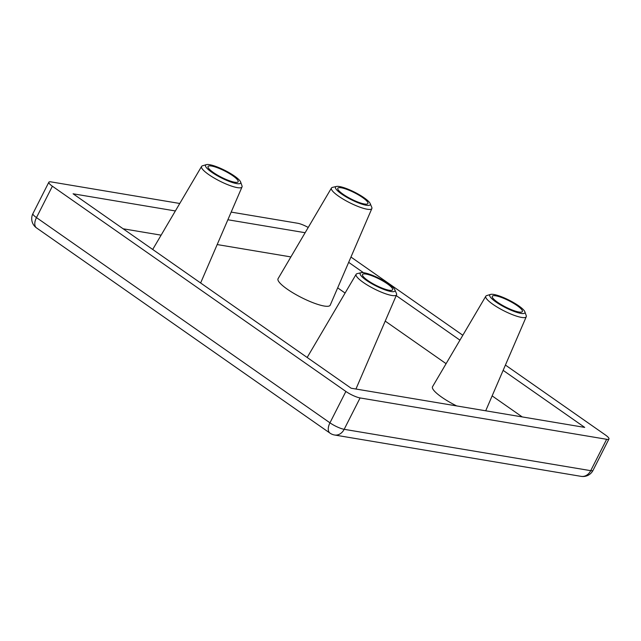 <?xml version="1.0" encoding="UTF-8"?>
<svg xmlns="http://www.w3.org/2000/svg" width="641" height="641" viewBox="0 0 641 641"><rect width="100%" height="100%" fill="white"/><g stroke="black" fill="none" stroke-linecap="round" stroke-linejoin="round"><path stroke-width="0.96" d="M388.807 284.035A19.494 4.102 26.9 0 0 361.155 272.705A19.494 4.102 26.9 0 0 366.315 280.261A19.494 4.102 26.9 0 0 386.034 290.213A19.494 4.102 26.9 0 0 394.872 289.812A19.494 4.102 26.9 0 0 388.807 284.035M394.872 289.812L396.45 293.506A22.667 4.775 -153.1 0 1 396.563 294.796A22.667 4.775 -153.1 0 1 384.039 293.217A22.667 4.775 -153.1 0 1 363.247 282.401A22.667 4.775 -153.1 0 1 356.14 274.284A22.667 4.775 -153.1 0 1 357.245 273.611L361.155 272.705M234.454 176.035A19.679 4.142 26.9 0 0 206.362 164.641A19.679 4.142 26.9 0 0 211.738 172.229A19.679 4.142 26.9 0 0 231.425 182.196A19.679 4.142 26.9 0 0 240.639 182.028A19.679 4.142 26.9 0 0 234.454 176.035M240.639 182.028L241.986 185.842A22.675 4.775 -153.1 0 1 242.018 186.948A22.675 4.775 -153.1 0 1 229.494 185.369A22.675 4.775 -153.1 0 1 208.686 174.544A22.675 4.775 -153.1 0 1 201.578 166.428A22.675 4.775 -153.1 0 1 202.484 165.803L206.362 164.641M518.681 305.821A19.679 4.142 26.9 0 0 490.589 294.419A19.679 4.142 26.9 0 0 495.974 302.007A19.679 4.142 26.9 0 0 515.66 311.983A19.679 4.142 26.9 0 0 524.875 311.814A19.679 4.142 26.9 0 0 518.681 305.821M524.875 311.814L526.221 315.628A22.675 4.775 -153.1 0 1 526.253 316.726A22.675 4.775 -153.1 0 1 513.721 315.156A22.675 4.775 -153.1 0 1 492.921 304.331A22.675 4.775 -153.1 0 1 485.814 296.206A22.675 4.775 -153.1 0 1 486.719 295.589L490.589 294.419M364.104 197.781A19.494 4.102 26.9 0 0 336.453 186.451A19.494 4.102 26.9 0 0 341.613 194.007A19.494 4.102 26.9 0 0 361.332 203.958A19.494 4.102 26.9 0 0 370.178 203.558A19.494 4.102 26.9 0 0 364.104 197.781M370.178 203.558L371.748 207.251A22.667 4.775 -153.1 0 1 371.86 208.541A22.667 4.775 -153.1 0 1 359.337 206.963A22.667 4.775 -153.1 0 1 338.544 196.154A22.667 4.775 -153.1 0 1 331.437 188.037A22.667 4.775 -153.1 0 1 332.543 187.364L336.453 186.451M517.063 305.549A16.874 3.55 -153.1 0 1 522.375 311.55A16.874 3.55 -153.1 0 1 512.976 310.3A16.874 3.55 -153.1 0 1 497.592 302.28A16.874 3.55 -153.1 0 1 492.28 296.278A16.874 3.55 -153.1 0 1 501.679 297.528A16.874 3.55 -153.1 0 1 517.063 305.549M485.814 296.206L432.539 386.699A29.246 6.162 26.9 0 0 441.713 397.172A29.246 6.162 26.9 0 0 456.648 405.921M343.127 194.263A16.874 3.55 26.9 0 0 358.511 202.284A16.874 3.55 26.9 0 0 367.91 203.526A16.874 3.55 26.9 0 0 362.598 197.532A16.874 3.55 26.9 0 0 347.214 189.512A16.874 3.55 26.9 0 0 337.815 188.262A16.874 3.55 26.9 0 0 343.127 194.263M331.437 188.037L278.074 278.683A29.246 6.162 26.9 0 0 287.24 289.155A29.246 6.162 26.9 0 0 314.066 303.113A29.246 6.162 26.9 0 0 330.227 305.14L371.86 208.541M232.827 175.762A16.874 3.55 -153.1 0 1 238.14 181.764A16.874 3.55 -153.1 0 1 228.749 180.514A16.874 3.55 -153.1 0 1 213.365 172.501A16.874 3.55 -153.1 0 1 208.053 166.5A16.874 3.55 -153.1 0 1 217.443 167.75A16.874 3.55 -153.1 0 1 232.827 175.762M367.83 280.518A16.874 3.55 26.9 0 0 383.214 288.53A16.874 3.55 26.9 0 0 392.604 289.78A16.874 3.55 26.9 0 0 387.292 283.779A16.874 3.55 26.9 0 0 371.908 275.766A16.874 3.55 26.9 0 0 362.518 274.516A16.874 3.55 26.9 0 0 367.83 280.518M345.876 391.451L52.386 186.219L36.473 217.595L329.955 422.828L345.876 391.451A11.25 2.372 26.9 0 0 360.09 397.941L606.642 439.293A11.25 2.372 26.9 0 0 608.95 438.981A11.25 2.372 26.9 0 0 605.408 434.983L505.42 365.066M462.818 335.267L350.956 257.041M52.386 186.219A11.25 2.372 26.9 0 1 48.844 182.22A11.25 2.372 26.9 0 1 51.152 181.908L179.768 203.477M231.177 212.099L297.712 223.26A11.25 2.372 26.9 0 1 308.225 227.459M175.37 210.953L73.09 193.79L351.132 388.222L584.712 427.403L503.137 370.362M459.942 340.155L396.218 295.589M363.455 272.681L348.672 262.345M305.132 232.715L227.875 219.759M522.231 416.922L492.136 395.882M446.096 363.679L385.217 321.109M345.09 293.049L337.671 287.865M290.886 256.921L217.187 244.566M161.115 235.159L123.128 228.789M360.09 397.941L344.169 429.318L590.722 470.67L606.642 439.293M593.029 470.358A11.25 2.372 -153.1 0 1 590.722 470.67A11.25 9.118 -80.5 0 1 581.139 476.359A11.25 11.25 0 0 0 593.029 470.358L608.95 438.981M344.169 429.318A11.25 2.372 -153.1 0 1 329.955 422.828A11.25 6.138 -55 0 0 330.003 433.132A11.25 11.25 0 0 0 334.586 435.007A11.25 9.118 -80.5 0 0 344.169 429.318M36.513 227.9A11.25 6.138 -55 0 1 36.473 217.595A11.25 2.372 26.9 0 1 32.931 213.589A11.25 11.25 0 0 0 36.513 227.9L330.003 433.132M526.253 316.726L485.71 410.801M201.578 166.428L152.694 249.461M356.14 274.284L307.167 357.478M334.586 435.007L581.139 476.359M48.844 182.22L32.931 213.589M396.563 294.796L355.939 389.031M242.018 186.948L200.625 282.985"/></g></svg>
